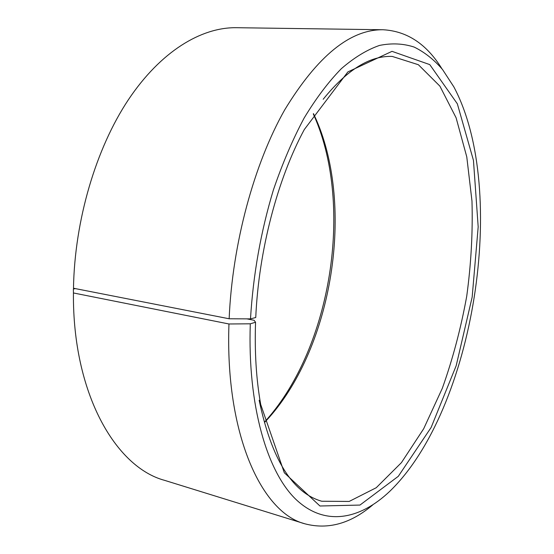 <?xml version="1.0" encoding="UTF-8"?>
<svg xmlns="http://www.w3.org/2000/svg" width="554" height="554" viewBox="0 0 554 554"><rect width="100%" height="100%" fill="white"/><g stroke="black" fill="none" stroke-linecap="round" stroke-linejoin="round"><path stroke-width="0.83" d="M246.855 318.862L254.106 320.274L255.553 322.255C254.535 352.171 256.26 379.601 260.726 404.545L284.32 472.777L319.956 506.003L359.961 505.068L398.305 476.308L431.123 427.48L456.177 365.737L472.167 297.089L478.185 226.87L473.455 160.397L457.348 103.82L429.772 64.61L392.017 51.349L347.857 71.923L304.319 129.518C277.623 178.783 258.683 250.567 255.754 317.518L250.498 318.882L229.148 318.772L73.481 288.239C74.645 220.132 96.022 148.458 128.306 99.852C160.757 51.287 201.275 27.194 236.371 27.7L383.216 29.757C350.412 29.203 317.601 55.864 284.777 109.74C254.12 163.728 232.334 243.663 229.148 318.772M264.535 422.487L269.334 417.252C332.566 345.578 354.401 207.812 316.438 120.093L313.495 113.639M259.161 400.258C271.536 459.197 292.401 492.852 321.756 501.245L349.172 501.439L376.235 487.728L401.428 462.638L423.692 428.727L442.307 388.333C452.791 358.944 460.928 328.238 466.724 296.231C471.115 263.995 472.867 232.278 471.98 201.088L466.78 156.914L456.094 117.78L439.89 86.133L418.388 64.728L392.26 56.432C370.017 55.511 346.984 69.79 323.183 99.27M255.553 322.255L250.297 323.806C247.472 405.673 267.139 471.779 295.905 499.383C324.9 526.916 360.045 519.541 389.753 491.329C474.238 409.759 508.981 190.59 453.858 86.888L442.507 69.479C433.99 59.631 424.537 52.159 414.15 47.069C403.277 43.51 391.726 42.963 379.504 45.428C366.99 49.756 354.276 57.505 341.354 68.668C328.48 81.826 316.071 98.28 304.132 118.044C292.664 139.553 282.422 163.52 273.392 189.96C260.816 231.627 253.185 274.604 250.498 318.882M250.297 323.806L228.961 323.979C224.986 434.745 261.848 512.879 304.901 523.814C328.086 529.894 350.682 523.606 372.697 504.957M441.85 68.654C426.684 44.112 407.142 31.142 383.216 29.757M228.961 323.979L73.433 292.962C72.512 393.305 115.564 467.223 164.628 480.36L304.901 523.814M73.433 292.962L73.37 289.008L75.372 288.606M264.452 422.141L266.73 419.6C331.271 346.423 353.431 206.607 314.686 117.06L313.301 113.937M316.438 120.093L314.686 117.06M269.334 417.252L266.73 419.6"/></g></svg>
